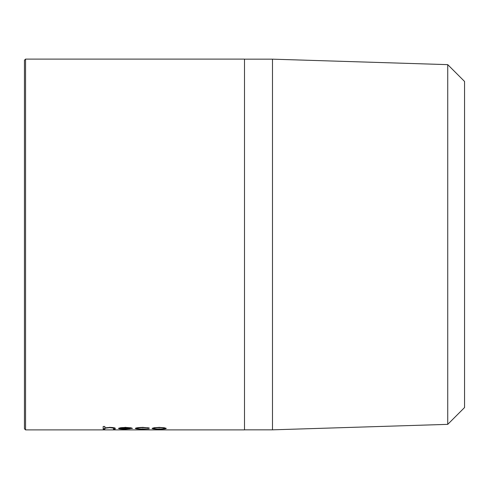 <?xml version="1.0" encoding="UTF-8"?>
<svg xmlns="http://www.w3.org/2000/svg" width="489" height="489" viewBox="0 0 489 489"><rect width="100%" height="100%" fill="white"/><g stroke="black" fill="none" stroke-linecap="round" stroke-linejoin="round"><path stroke-width="0.73" d="M24.45 428.792L24.45 60.208L25.55 59.108L25.55 429.892L24.45 428.792M447.741 424.36L447.741 64.64L464.55 81.449L464.55 407.551L447.741 424.36L272.489 429.837L272.489 59.163L244.5 59.163M272.489 429.837L244.5 429.837M447.741 64.64L272.489 59.163M104.86 428.26L104.86 429.159L103.179 429.159L103.179 426.469L104.86 426.469L104.86 427.844L110.062 427.404C113.827 427.52 115.526 427.857 115.172 428.407L115.172 429.159L113.491 429.159L113.295 428.064L109.762 427.667L105.117 428.193L104.86 428.651L105.141 427.789M130.227 428.725L125.404 429.177C121.138 429.177 118.845 428.926 118.527 428.431L120.105 427.802L125.447 427.404L130.948 427.826L132.44 428.468L120.208 428.468C120.465 428.829 122.128 429.012 125.196 429.024L130.227 428.725M149.224 427.899L142.843 427.667C139.359 427.716 137.409 427.967 136.993 428.419C137.397 428.822 139.347 429.024 142.855 429.024L149.224 428.877L142.825 429.177C138.332 429.189 135.832 428.939 135.312 428.437C135.82 427.826 138.369 427.478 142.965 427.404L149.224 427.899M159.182 427.404L164.377 427.759L166.248 428.431C165.85 428.926 163.497 429.177 159.182 429.177C154.86 429.177 152.501 428.926 152.097 428.431L153.974 427.759L159.182 427.404M25.55 429.892L244.5 429.892L244.5 59.108L25.55 59.108M104.86 427.453L104.86 426.469M113.491 428.761L115.172 428.761L115.172 428.407M113.491 428.474L112.971 427.545M113.295 428.064L113.295 427.673M109.762 427.667L109.762 427.276M105.117 428.193L105.117 427.802M104.86 428.761L103.179 428.761L103.179 426.469M125.404 429.177L125.404 428.786M120.282 428.578L118.686 428.223M131.92 428.077L130.759 428.077M120.386 428.077L120.208 428.468M120.997 427.655L120.386 428.254L130.759 428.254L130.453 427.734M125.532 427.276L125.532 427.667L120.386 428.254M122.012 427.472L122.012 427.863M130.759 428.254L125.532 427.667M147.819 428.022L147.819 427.63M142.843 427.667L142.843 427.276M137.507 427.728L136.993 428.419M142.825 429.177L142.825 428.786M137.122 428.566L135.484 428.236M166.089 428.223L164.457 428.566M159.182 429.177L159.182 428.786M153.888 428.566L152.262 428.223M154.463 427.686L153.778 428.431C154.078 428.816 155.881 429.018 159.176 429.024C162.47 429.018 164.267 428.816 164.567 428.431C164.267 427.991 162.47 427.741 159.176 427.667C155.875 427.734 154.078 427.991 153.778 428.431M164.567 428.431L163.87 427.679M159.176 427.276L159.176 427.667"/></g></svg>
